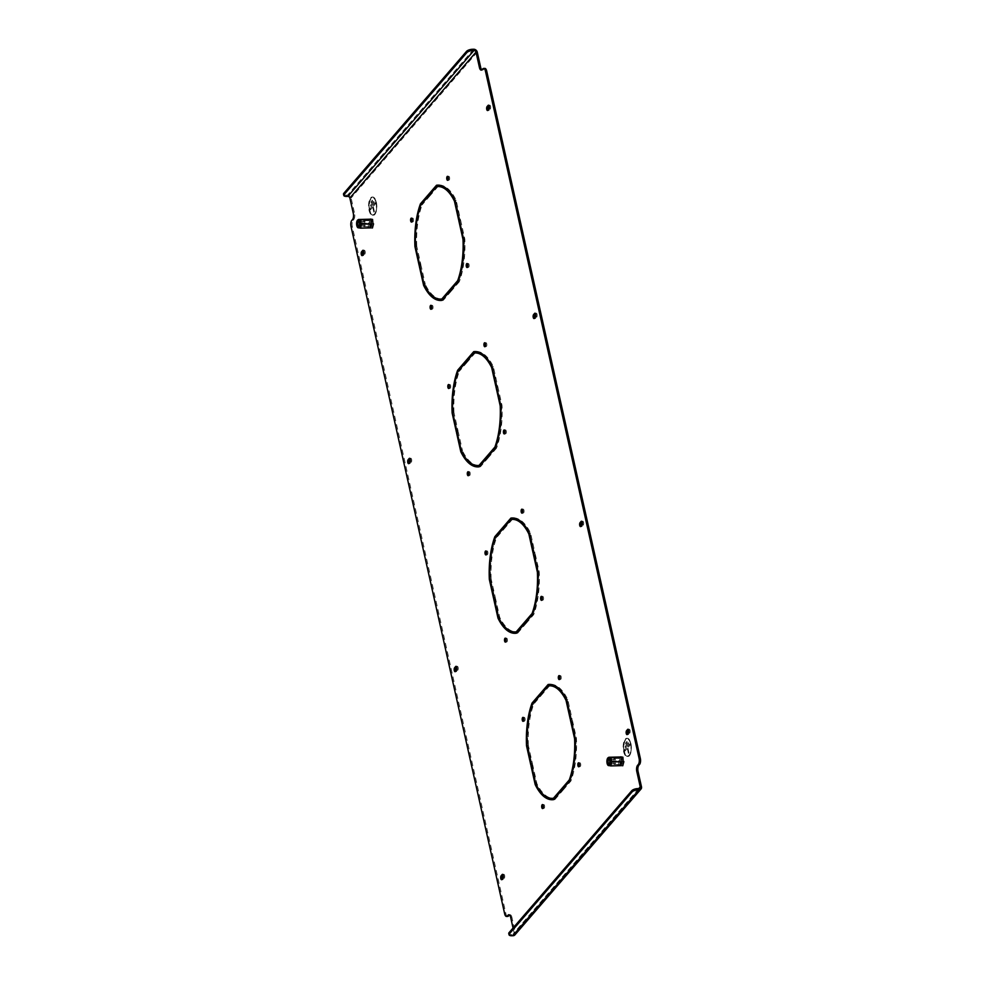 <?xml version="1.0" encoding="UTF-8"?>
<svg xmlns="http://www.w3.org/2000/svg" width="985" height="985" viewBox="0 0 985 985"><rect width="100%" height="100%" fill="white"/><g stroke="black" fill="none" stroke-linecap="round" stroke-linejoin="round"><path stroke-width="0.74" stroke-dasharray="4.92 3.69" d="M431.529 305.966A1.982 0.837 88.6 0 1 431.799 305.485A1.982 0.837 88.6 0 1 432.144 305.288A1.982 0.837 88.6 0 1 433.006 306.815A1.982 0.837 88.6 0 1 432.587 309.056A1.982 0.837 88.6 0 1 432.243 309.253A1.982 0.837 88.6 0 1 431.602 308.6M449.246 385.184A1.982 0.837 88.6 0 1 449.505 384.692A1.982 0.837 88.6 0 1 449.849 384.507A1.982 0.837 88.6 0 1 450.711 386.034A1.982 0.837 88.6 0 1 450.305 388.275A1.982 0.837 88.6 0 1 449.948 388.472A1.982 0.837 88.6 0 1 449.308 387.819M485.359 343.408A1.982 0.837 88.6 0 1 485.617 342.928A1.982 0.837 88.6 0 1 485.962 342.731A1.982 0.837 88.6 0 1 486.824 344.257A1.982 0.837 88.6 0 1 486.418 346.498A1.982 0.837 88.6 0 1 486.061 346.695A1.982 0.837 88.6 0 1 485.42 346.043M504.849 430.605A1.982 0.837 88.6 0 1 505.108 430.125A1.982 0.837 88.6 0 1 505.465 429.928A1.982 0.837 88.6 0 1 506.315 431.467A1.982 0.837 88.6 0 1 505.908 433.708A1.982 0.837 88.6 0 1 505.564 433.905A1.982 0.837 88.6 0 1 504.911 433.252M468.737 472.381A1.982 0.837 88.6 0 1 468.995 471.901A1.982 0.837 88.6 0 1 469.34 471.704A1.982 0.837 88.6 0 1 470.202 473.243A1.982 0.837 88.6 0 1 469.796 475.484A1.982 0.837 88.6 0 1 469.439 475.669A1.982 0.837 88.6 0 1 468.798 475.029M486.442 551.6A1.982 0.837 88.6 0 1 486.701 551.12A1.982 0.837 88.6 0 1 487.046 550.923A1.982 0.837 88.6 0 1 487.907 552.462A1.982 0.837 88.6 0 1 487.501 554.69A1.982 0.837 88.6 0 1 487.144 554.887A1.982 0.837 88.6 0 1 486.504 554.247M522.555 509.824A1.982 0.837 88.6 0 1 522.813 509.344A1.982 0.837 88.6 0 1 523.17 509.146A1.982 0.837 88.6 0 1 524.032 510.686A1.982 0.837 88.6 0 1 523.614 512.926A1.982 0.837 88.6 0 1 523.269 513.111A1.982 0.837 88.6 0 1 522.629 512.471M542.045 597.033A1.982 0.837 88.6 0 1 542.304 596.553A1.982 0.837 88.6 0 1 542.661 596.356A1.982 0.837 88.6 0 1 543.523 597.883A1.982 0.837 88.6 0 1 543.104 600.124A1.982 0.837 88.6 0 1 542.76 600.321A1.982 0.837 88.6 0 1 542.119 599.68M467.653 264.189A1.982 0.837 88.6 0 1 467.912 263.709A1.982 0.837 88.6 0 1 468.257 263.512A1.982 0.837 88.6 0 1 469.119 265.039A1.982 0.837 88.6 0 1 468.712 267.28A1.982 0.837 88.6 0 1 468.355 267.477A1.982 0.837 88.6 0 1 467.715 266.837M448.163 176.98A1.982 0.837 88.6 0 1 448.421 176.5A1.982 0.837 88.6 0 1 448.766 176.303A1.982 0.837 88.6 0 1 449.628 177.842A1.982 0.837 88.6 0 1 449.222 180.083A1.982 0.837 88.6 0 1 448.864 180.267A1.982 0.837 88.6 0 1 448.224 179.627M412.038 218.756A1.982 0.837 88.6 0 1 412.296 218.276A1.982 0.837 88.6 0 1 412.653 218.079A1.982 0.837 88.6 0 1 413.515 219.618A1.982 0.837 88.6 0 1 413.097 221.859A1.982 0.837 88.6 0 1 412.752 222.044A1.982 0.837 88.6 0 1 412.112 221.403M505.933 638.809A1.982 0.837 88.6 0 1 506.191 638.329A1.982 0.837 88.6 0 1 506.549 638.132A1.982 0.837 88.6 0 1 507.398 639.659A1.982 0.837 88.6 0 1 506.992 641.9A1.982 0.837 88.6 0 1 506.647 642.097A1.982 0.837 88.6 0 1 505.994 641.444M523.638 718.028A1.982 0.837 88.6 0 1 523.897 717.536A1.982 0.837 88.6 0 1 524.254 717.351A1.982 0.837 88.6 0 1 525.104 718.878A1.982 0.837 88.6 0 1 524.697 721.118A1.982 0.837 88.6 0 1 524.352 721.316A1.982 0.837 88.6 0 1 523.7 720.663M559.751 676.252A1.982 0.837 88.6 0 1 560.022 675.759A1.982 0.837 88.6 0 1 560.366 675.575A1.982 0.837 88.6 0 1 561.228 677.101A1.982 0.837 88.6 0 1 560.822 679.342A1.982 0.837 88.6 0 1 560.465 679.539A1.982 0.837 88.6 0 1 559.825 678.887M579.254 763.449A1.982 0.837 88.6 0 1 579.512 762.969A1.982 0.837 88.6 0 1 579.857 762.772A1.982 0.837 88.6 0 1 580.719 764.311A1.982 0.837 88.6 0 1 580.313 766.552A1.982 0.837 88.6 0 1 579.956 766.736A1.982 0.837 88.6 0 1 579.315 766.096M543.129 805.225A1.982 0.837 88.6 0 1 543.388 804.745A1.982 0.837 88.6 0 1 543.745 804.548A1.982 0.837 88.6 0 1 544.606 806.087A1.982 0.837 88.6 0 1 544.188 808.328A1.982 0.837 88.6 0 1 543.843 808.513A1.982 0.837 88.6 0 1 543.203 807.872M419.869 265.753L421.124 265.716L425.311 284.431L424.055 284.468M441.908 299.058A56.293 23.849 88.6 0 1 425.311 284.431M449.837 291.154L450.847 289.996L449.591 290.021M449.862 291.277L451.118 291.24L450.847 289.996M442.019 300.351L443.262 300.326L451.118 291.24M424.461 285.281L424.843 285.281A57.684 24.44 88.6 0 0 429.842 293.407M443.262 300.326A57.684 24.44 88.6 0 1 441.945 300.437A57.684 24.44 88.6 0 1 441.317 300.437M420.004 266.332L424.843 285.281M457.077 432.169L458.32 432.144L462.507 450.859L461.251 450.884M479.104 465.474A56.293 23.849 88.6 0 1 462.507 450.859M487.046 457.569L488.043 456.412L486.787 456.449M487.07 457.693L488.326 457.668L488.043 456.412M479.215 466.779L480.471 466.742L488.326 457.668M461.669 451.709L462.051 451.696A57.684 24.44 88.6 0 0 467.038 459.835M480.471 466.742A57.684 24.44 88.6 0 1 479.141 466.865A57.684 24.44 88.6 0 1 478.513 466.865M457.2 432.747L462.051 451.696M458.16 281.525L458.481 280.639M463.59 239.404L464.255 239.392A56.293 23.849 88.6 0 1 458.936 280.626M459.466 220.689L464.255 239.392M459.33 220.111L460.586 220.074L460.069 220.677M460.586 220.074L464.821 239.035A57.684 24.44 88.6 0 1 459.318 281.759L458.062 281.796M463.566 239.072L464.821 239.035M450.207 290.87L451.462 290.846L459.318 281.759M451.462 290.846L451.216 289.713M495.356 447.953L495.677 447.055M500.786 405.832L501.451 405.808A56.293 23.849 88.6 0 1 496.144 447.055M496.662 387.105L501.451 405.808M496.538 386.526L497.782 386.502L497.265 387.093M497.782 386.502L502.03 405.463A57.684 24.44 88.6 0 1 496.514 448.175L495.27 448.212M500.774 405.488L502.03 405.463M487.415 457.299L488.671 457.262L496.514 448.175M488.671 457.262L488.412 456.141M415.498 246.201L416.754 246.164L420.94 264.891L419.684 264.916M419.167 265.519L420.94 264.891M415.584 246.533L420.423 265.482M416.187 246.521A57.684 24.44 88.6 0 1 421.592 204.067M428.549 195.88L429.546 194.722L429.829 195.966L428.573 195.99M428.29 194.747L429.546 194.722M420.817 204.966L422.072 204.929L429.829 195.966M416.754 246.164A56.293 23.849 88.6 0 1 422.072 204.929M452.706 412.616L453.962 412.592L458.136 431.307L456.892 431.344M456.375 431.935L458.136 431.307M452.78 412.961L457.619 431.91M453.383 412.949A57.684 24.44 88.6 0 1 458.801 370.483M465.745 362.295L466.742 361.138L467.025 362.381L465.77 362.418M465.486 361.175L466.742 361.138M458.013 371.382L459.269 371.357L467.025 362.381M453.962 412.592A56.293 23.849 88.6 0 1 459.269 371.357M623.542 761.676L622.458 765.727L620.378 765.345L619.393 760.925L620.476 756.886L622.557 757.256L623.542 761.676L622.298 761.713L623.505 761.664L622.532 757.342L620.501 756.972L619.43 760.937L620.402 765.259L622.434 765.628L623.505 761.664M373.216 223.903L372.133 227.941L370.052 227.56L369.067 223.139L370.151 219.101L372.231 219.483L373.216 223.903L372.207 219.569L370.175 219.199L369.104 223.152L370.077 227.473L372.108 227.843L373.18 223.891L371.973 223.927L373.18 223.891M494.408 599.175L495.529 598.56L499.715 617.275A56.293 23.849 88.6 0 0 516.312 631.902M495.012 599.163L499.247 618.124A57.684 24.44 88.6 0 0 504.234 626.251M516.411 633.195L517.667 633.17A57.684 24.44 88.6 0 1 516.337 633.281A57.684 24.44 88.6 0 1 515.709 633.281M517.667 633.17L525.522 624.084L525.239 622.84L524.242 623.997M524.611 623.714L525.867 623.69L525.608 622.557M525.867 623.69L533.722 614.603A57.684 24.44 88.6 0 0 539.226 571.879L534.99 552.917L534.473 553.521L538.647 572.236A56.293 23.849 88.6 0 1 533.341 613.47L532.565 614.369M531.604 765.591L532.725 764.976L536.911 783.703A56.293 23.849 88.6 0 0 553.508 798.318M532.208 765.579L536.443 784.54A57.684 24.44 88.6 0 0 541.442 792.679M553.619 799.623L554.863 799.586A57.684 24.44 88.6 0 1 553.545 799.709A57.684 24.44 88.6 0 1 552.917 799.709M554.863 799.586L562.718 790.499L562.435 789.256L561.438 790.413M561.807 790.142L563.063 790.105L562.817 788.985M563.063 790.105L570.918 781.019A57.684 24.44 88.6 0 0 576.422 738.294L572.187 719.346L571.669 719.937L575.856 738.651A56.293 23.849 88.6 0 1 570.537 779.886L569.761 780.785M628.59 729.774L628.873 729.429A2.081 0.874 88.6 0 1 629.243 729.232A2.081 0.874 88.6 0 1 630.141 730.833A2.081 0.874 88.6 0 1 629.711 733.172L628.676 734.379A2.081 0.874 88.6 0 1 628.307 734.576A2.081 0.874 88.6 0 1 627.716 734.071M410.142 458.813L410.437 458.481A2.081 0.874 88.6 0 1 410.794 458.271A2.081 0.874 88.6 0 1 411.693 459.872A2.081 0.874 88.6 0 1 411.262 462.224L410.24 463.418A2.081 0.874 88.6 0 1 409.871 463.615A2.081 0.874 88.6 0 1 409.267 463.11M363.637 250.781L363.933 250.449A2.081 0.874 88.6 0 1 364.302 250.252A2.081 0.874 88.6 0 1 365.201 251.852A2.081 0.874 88.6 0 1 364.77 254.192L363.736 255.386A2.081 0.874 88.6 0 1 363.366 255.595A2.081 0.874 88.6 0 1 362.775 255.09M456.646 666.833L456.929 666.5A2.081 0.874 88.6 0 1 457.299 666.303A2.081 0.874 88.6 0 1 458.197 667.904A2.081 0.874 88.6 0 1 457.766 670.243L456.732 671.438A2.081 0.874 88.6 0 1 456.363 671.647A2.081 0.874 88.6 0 1 455.772 671.142M535.581 313.71L535.877 313.378A2.081 0.874 88.6 0 1 536.246 313.181A2.081 0.874 88.6 0 1 537.145 314.781A2.081 0.874 88.6 0 1 536.714 317.121L535.68 318.315A2.081 0.874 88.6 0 1 535.311 318.524A2.081 0.874 88.6 0 1 534.72 318.02M489.089 105.691L489.373 105.358A2.081 0.874 88.6 0 1 489.742 105.149A2.081 0.874 88.6 0 1 490.641 106.749A2.081 0.874 88.6 0 1 490.21 109.101L489.176 110.295A2.081 0.874 88.6 0 1 488.819 110.492A2.081 0.874 88.6 0 1 488.215 109.988M582.086 521.742L582.381 521.41A2.081 0.874 88.6 0 1 582.738 521.2A2.081 0.874 88.6 0 1 583.637 522.813A2.081 0.874 88.6 0 1 583.218 525.153L582.184 526.347A2.081 0.874 88.6 0 1 581.815 526.556A2.081 0.874 88.6 0 1 581.212 526.039M503.138 874.865L503.433 874.532A2.081 0.874 88.6 0 1 503.803 874.323A2.081 0.874 88.6 0 1 504.702 875.936A2.081 0.874 88.6 0 1 504.271 878.275L503.237 879.47A2.081 0.874 88.6 0 1 502.867 879.679A2.081 0.874 88.6 0 1 502.264 879.162M507.755 916.419A4.617 1.958 88.6 0 1 505.921 913.797L352.285 226.476A4.617 1.958 88.6 0 1 353.073 220.332L351.83 220.357M352.519 219.556L353.763 219.532L353.073 220.332M353.763 219.532A4.617 1.958 -91.4 0 0 354.563 213.376L353.307 213.413M346.572 196.421L346.289 195.178L347.545 195.141A3.226 2.647 -139.2 0 1 351.116 197.985L354.563 213.376M481.899 69.873A4.617 1.958 -91.4 0 0 482.527 70.107A4.617 1.958 -91.4 0 0 483.352 69.652L482.096 69.676M482.785 68.888L484.041 68.852L483.352 69.652M484.041 68.852A4.617 1.958 88.6 0 1 484.854 68.396M510.661 917.367L511.917 917.343L515.352 932.733A3.226 2.647 -139.2 0 1 514.872 934.925M511.917 917.343A4.617 1.958 -91.4 0 0 510.082 914.72A4.617 1.958 -91.4 0 0 509.454 914.979M527.098 745.46L528.354 745.436L532.54 764.151L532.023 764.742L527.788 745.793A57.684 24.44 88.6 0 1 533.193 703.327M528.354 745.436A56.293 23.849 88.6 0 1 533.673 704.201L541.418 695.225L541.147 693.982L540.137 695.139M541.516 693.699L541.762 694.831L549.519 685.868A56.293 23.849 88.6 0 1 550.701 685.769M561.512 691.445A56.293 23.849 88.6 0 1 567.298 700.384L571.485 719.112L572.002 718.508L567.766 699.547A57.684 24.44 88.6 0 0 550.664 684.378A57.684 24.44 88.6 0 0 550.036 684.415M504.32 527.283L504.566 528.403L512.323 519.44A56.293 23.849 88.6 0 1 513.505 519.341M524.315 525.017A56.293 23.849 88.6 0 1 530.102 533.968L534.289 552.683L534.806 552.092L530.558 533.131A57.684 24.44 88.6 0 0 513.468 517.962A57.684 24.44 88.6 0 0 512.84 517.999M467.112 360.855L467.37 361.988L475.115 353.024A56.293 23.849 88.6 0 1 476.309 352.925M487.119 358.602A56.293 23.849 88.6 0 1 492.894 367.54L497.08 386.268L497.597 385.664L493.362 366.703A57.684 24.44 88.6 0 0 476.272 351.534A57.684 24.44 88.6 0 0 475.644 351.571M429.916 194.439L430.174 195.572L437.919 186.596A56.293 23.849 88.6 0 1 439.101 186.497M449.923 192.174A56.293 23.849 88.6 0 1 455.698 201.125L459.884 219.84L460.401 219.249L456.166 200.287A57.684 24.44 88.6 0 0 439.064 185.118A57.684 24.44 88.6 0 0 438.448 185.155M489.902 579.045L491.158 579.008L495.344 597.723L494.827 598.326L490.579 579.365A57.684 24.44 88.6 0 1 495.997 536.911M491.158 579.008A56.293 23.849 88.6 0 1 496.477 537.773L504.221 528.81L503.938 527.554L502.941 528.723M620.735 765.665L619.122 765.382L618.137 760.962L619.196 757.009M370.409 227.892L368.796 227.597L367.811 223.176L368.87 219.236M513.05 928.042L514.108 932.77A1.847 1.514 -139.2 0 1 512.803 934.47L511.547 934.506A4.617 1.761 -12.6 0 1 508.765 933.521M436.663 186.633L437.919 186.596M428.918 195.596L430.174 195.572M454.91 200.312L456.166 200.287M459.145 219.273L460.401 219.249M458.628 219.877L459.884 219.84M473.871 353.049L475.115 353.024M466.114 362.024L467.37 361.988M492.106 366.74L493.362 366.703M496.341 385.701L497.597 385.664M495.824 386.292L497.08 386.268M346.289 195.178A4.617 1.761 -12.6 0 1 343.506 194.193M532.417 704.226L533.673 704.201M540.174 695.262L541.418 695.225M539.891 694.006L541.147 693.982M527.172 745.805L527.788 745.793M530.767 764.779L532.023 764.742M531.284 764.175L532.54 764.151M569.662 781.056L570.918 781.019M575.166 738.331L576.422 738.294M570.931 719.37L572.187 719.346M575.191 738.676L575.856 738.651M531.469 765.013L532.725 764.976M561.462 790.536L562.718 790.499M561.191 789.293L562.435 789.256M535.655 783.728L536.911 783.703M548.263 685.892L549.519 685.868M570.229 719.136L571.485 719.112M570.746 718.545L572.002 718.508M566.51 699.584L567.766 699.547M540.519 694.856L541.762 694.831M529.487 533.981L530.102 533.968M511.067 519.477L512.323 519.44M533.033 552.72L534.289 552.683M533.55 552.117L534.806 552.092M529.314 533.156L530.558 533.131M503.31 528.44L504.566 528.403M495.221 537.81L496.477 537.773M502.966 528.834L504.221 528.81M502.695 527.591L503.938 527.554M493.571 598.363L494.827 598.326M494.088 597.76L495.344 597.723M532.466 614.628L533.722 614.603M537.97 571.916L539.226 571.879M533.735 552.954L534.99 552.917M533.858 553.533L534.473 553.521M537.982 572.248L538.647 572.236M494.273 598.597L495.529 598.56M524.266 624.121L525.522 624.084M523.983 622.865L525.239 622.84M498.459 617.312L499.715 617.275M370.877 227.978L372.133 227.941M370.976 219.507L372.231 219.483M368.895 219.138L370.151 219.101M367.811 223.176L369.067 223.139M368.796 227.597L370.052 227.56M621.203 765.751L622.458 765.727M621.301 757.293L622.557 757.256M619.233 756.911L620.476 756.886M618.137 760.962L619.393 760.925M619.122 765.382L620.378 765.345M630.56 743.823A8.496 3.595 88.6 0 1 627.605 755.987A8.496 3.595 88.6 0 1 624.219 751.161A8.496 3.595 88.6 0 1 627.186 739.009A8.496 3.595 88.6 0 1 630.56 743.823M630.646 743.823A8.496 3.595 88.6 0 1 627.691 755.987A8.496 3.595 88.6 0 1 624.305 751.161A8.496 3.595 88.6 0 1 627.26 739.009A8.496 3.595 88.6 0 1 630.646 743.823M624.133 751.358A8.951 3.792 88.6 0 1 627.248 738.541A8.951 3.792 88.6 0 1 630.819 743.626A8.951 3.792 88.6 0 1 627.704 756.443A8.951 3.792 88.6 0 1 624.133 751.358M624.047 751.358A8.951 3.792 88.6 0 1 627.174 738.541A8.951 3.792 88.6 0 1 630.732 743.626A8.951 3.792 88.6 0 1 627.617 756.443A8.951 3.792 88.6 0 1 624.047 751.358M630.917 743.503A9.234 3.915 88.6 0 1 627.704 756.714A9.234 3.915 88.6 0 1 624.034 751.481A9.234 3.915 88.6 0 1 627.248 738.27A9.234 3.915 88.6 0 1 630.917 743.503M630.511 743.515A9.234 3.915 88.6 0 1 627.285 756.726A9.234 3.915 88.6 0 1 623.616 751.493A9.234 3.915 88.6 0 1 626.829 738.282A9.234 3.915 88.6 0 1 630.511 743.515M628.886 752.786L628.393 753.353L627.285 748.354L624.933 751.062L624.675 749.905L629.846 743.921L630.104 745.091L627.765 747.8L628.479 753.353L627.371 748.354L625.019 751.062L624.761 749.905L629.932 743.921L630.191 745.091L627.851 747.8L628.959 752.786M625.832 744.18L625.561 743.01L626.879 741.496L627.137 742.665L625.832 744.18L625.647 743.01L626.965 741.496L627.223 742.653L625.906 744.18M625.389 747.627L625.118 746.458L628.356 742.715L628.627 743.872L625.389 747.627L625.204 746.458L628.442 742.702L628.701 743.872L625.463 747.615M375.987 202.578A8.496 3.595 88.6 0 1 373.032 214.742A8.496 3.595 88.6 0 1 369.646 209.916A8.496 3.595 88.6 0 1 372.613 197.763A8.496 3.595 88.6 0 1 375.987 202.578M376.073 202.578A8.496 3.595 88.6 0 1 373.118 214.73A8.496 3.595 88.6 0 1 369.732 209.916A8.496 3.595 88.6 0 1 372.699 197.763A8.496 3.595 88.6 0 1 376.073 202.578M369.56 210.113A8.951 3.792 88.6 0 1 372.687 197.296A8.951 3.792 88.6 0 1 376.245 202.381A8.951 3.792 88.6 0 1 373.13 215.198A8.951 3.792 88.6 0 1 369.56 210.113M369.473 210.113A8.951 3.792 88.6 0 1 372.601 197.296A8.951 3.792 88.6 0 1 376.159 202.381A8.951 3.792 88.6 0 1 373.044 215.198A8.951 3.792 88.6 0 1 369.473 210.113M376.356 202.257A9.234 3.915 88.6 0 1 373.13 215.469A9.234 3.915 88.6 0 1 369.461 210.236A9.234 3.915 88.6 0 1 372.675 197.025A9.234 3.915 88.6 0 1 376.356 202.257M375.938 202.27A9.234 3.915 88.6 0 1 372.712 215.481A9.234 3.915 88.6 0 1 369.043 210.248A9.234 3.915 88.6 0 1 372.256 197.025A9.234 3.915 88.6 0 1 375.938 202.27M374.312 211.541L373.832 212.107L372.712 207.109L370.372 209.817L370.101 208.66L375.273 202.676L375.531 203.846L373.192 206.554L374.386 211.541L373.906 212.095L372.798 207.109L370.446 209.817L370.188 208.648L375.359 202.676L375.617 203.833L373.278 206.554L374.386 211.541M371.259 202.922L371 201.765L372.305 200.25L372.564 201.408L371.259 202.922L371.074 201.765L372.392 200.25L372.65 201.408L371.333 202.922M370.816 206.37L370.545 205.212L373.795 201.457L374.054 202.627L370.816 206.37L370.631 205.212L373.869 201.457L374.14 202.627L370.889 206.37M359.057 226.033A2.302 0.973 -91.4 0 0 359.217 225.861A2.302 0.973 -91.4 0 0 359.685 224.014A2.302 0.973 -91.4 0 0 359.119 221.785A2.302 0.973 -91.4 0 0 358.946 221.613M364.721 223.878A2.302 0.973 -91.4 0 0 363.687 221.403A2.302 0.973 -91.4 0 0 362.948 222.278A2.302 0.973 -91.4 0 0 362.763 223.533A2.302 0.973 -91.4 0 0 363.022 225.171A2.302 0.973 -91.4 0 0 363.797 226.008A2.302 0.973 -91.4 0 0 364.721 223.878M370.372 223.275A3.004 1.268 88.6 0 1 371.567 220.517A3.004 1.268 88.6 0 1 372.921 223.743A3.004 1.268 88.6 0 1 371.714 226.513A3.004 1.268 88.6 0 1 370.372 223.275M362.849 223.472A3.004 1.268 88.6 0 1 363.083 221.834A3.004 1.268 88.6 0 1 364.044 220.702A3.004 1.268 88.6 0 1 365.398 223.927A3.004 1.268 88.6 0 1 364.191 226.698A3.004 1.268 88.6 0 1 363.182 225.602A3.004 1.268 88.6 0 1 362.849 223.472M358.244 227.917L357.493 223.447L369.104 223.152M372.712 228.311L373.906 223.915L372.835 219.113L370.569 218.707L369.387 223.102L370.458 227.904L372.712 228.311L373.906 223.915M373.401 223.927L372.835 219.113M372.33 219.126L370.569 218.707M370.065 218.719L369.387 223.102M368.882 223.115L370.458 227.904M369.954 227.917L372.219 228.323M357.493 223.447L358.565 219.483M369.375 219.224L370.175 219.199M358.454 227.769L370.077 227.473M370.902 227.88L372.108 227.843M371 219.593L372.207 219.569M609.383 763.806A2.302 0.973 -91.4 0 0 609.543 763.634A2.302 0.973 -91.4 0 0 610.01 761.787A2.302 0.973 -91.4 0 0 609.444 759.558A2.302 0.973 -91.4 0 0 609.272 759.398M615.046 761.664A2.302 0.973 -91.4 0 0 614.012 759.176A2.302 0.973 -91.4 0 0 613.273 760.063A2.302 0.973 -91.4 0 0 613.089 761.307A2.302 0.973 -91.4 0 0 613.347 762.956A2.302 0.973 -91.4 0 0 614.135 763.794A2.302 0.973 -91.4 0 0 615.046 761.664M620.698 761.06A3.004 1.268 88.6 0 1 621.892 758.29A3.004 1.268 88.6 0 1 623.246 761.516A3.004 1.268 88.6 0 1 622.04 764.286A3.004 1.268 88.6 0 1 620.698 761.06M613.175 761.245A3.004 1.268 88.6 0 1 613.409 759.62A3.004 1.268 88.6 0 1 614.369 758.475A3.004 1.268 88.6 0 1 615.723 761.7A3.004 1.268 88.6 0 1 614.529 764.471A3.004 1.268 88.6 0 1 613.507 763.387A3.004 1.268 88.6 0 1 613.175 761.245M608.582 765.69L607.819 761.22L619.43 760.937M623.049 766.096L624.231 761.7L623.16 756.899L620.895 756.48L619.713 760.876L620.784 765.69L623.049 766.096L624.231 761.7M623.727 761.713L623.16 756.899M622.655 756.911L620.895 756.48M620.39 756.492L619.713 760.876M619.208 760.888L620.784 765.69M620.279 765.702L622.545 766.108M607.819 761.22L608.89 757.268M619.7 756.997L620.501 756.972M608.779 765.542L620.402 765.259M621.227 765.653L622.434 765.628M621.326 757.379L622.532 757.342M477.257 52.094L351.116 197.985M641.494 786.843L515.352 932.733M638.76 788.579L514.108 932.77M511.831 935.75L511.547 934.506M638.933 788.579L512.803 934.47M351.029 226.513L352.285 226.476M505.921 913.797L504.665 913.834M473.674 49.25L347.545 195.141M503.015 878.3L504.271 878.275M501.981 879.507L503.237 879.47M580.928 526.384L582.184 526.347M581.963 525.177L583.218 525.153M487.932 110.32L489.176 110.295M488.954 109.126L490.21 109.101M534.424 318.352L535.68 318.315M535.458 317.158L536.714 317.121M456.511 670.28L457.766 670.243M455.476 671.475L456.732 671.438M363.514 254.228L364.77 254.192M362.48 255.423L363.736 255.386M410.019 462.248L411.262 462.224M408.984 463.442L410.24 463.418M627.42 734.404L628.676 734.379M628.455 733.209L629.711 733.172M430.987 309.29L432.243 309.253M448.692 388.496L449.948 388.472M484.817 346.72L486.061 346.695M504.308 433.929L505.564 433.905M468.183 475.706L469.439 475.669M485.9 554.924L487.144 554.887M522.013 513.148L523.269 513.111M541.504 600.357L542.76 600.321M467.112 267.514L468.355 267.477M447.609 180.304L448.864 180.267M411.496 222.081L412.752 222.044M505.391 642.121L506.647 642.097M523.097 721.34L524.352 721.316M559.209 679.564L560.465 679.539M578.7 766.773L579.956 766.736M542.587 808.55L543.843 808.513M440.689 300.474L441.945 300.437M477.885 466.89L479.141 466.865M437.82 185.143L439.064 185.118M475.016 351.571L476.272 351.534M513.825 934.014L639.967 788.123M502.547 874.36L503.803 874.323M501.611 879.703L502.867 879.679M580.559 526.581L581.815 526.556M581.495 521.237L582.738 521.2M487.563 110.529L488.819 110.492M488.486 105.186L489.742 105.149M534.055 318.549L535.311 318.524M534.99 313.205L536.246 313.181M456.043 666.328L457.299 666.303M455.119 671.684L456.363 671.647M363.046 250.276L364.302 250.252M362.111 255.62L363.366 255.595M409.538 458.308L410.794 458.271M408.615 463.652L409.871 463.615M627.063 734.613L628.307 734.576M627.987 729.257L629.243 729.232M552.289 799.734L553.545 799.709M549.408 684.415L550.664 684.378M542.489 804.585L543.745 804.548M578.601 762.809L579.857 762.772M559.111 675.599L560.366 675.575M522.998 717.375L524.254 717.351M512.212 517.987L513.468 517.962M515.093 633.318L516.337 633.281M505.293 638.157L506.549 638.132M411.398 218.116L412.653 218.079M447.51 176.34L448.766 176.303M467.013 263.537L468.257 263.512M541.405 596.381L542.661 596.356M521.915 509.183L523.17 509.146M485.802 550.96L487.046 550.923M468.084 471.741L469.34 471.704M504.209 429.965L505.465 429.928M484.719 342.755L485.962 342.731M448.594 384.532L449.849 384.507M430.888 305.313L432.144 305.288M510.082 914.72L508.826 914.745M482.527 70.107L481.283 70.132M363.687 221.403L358.651 221.526M364.044 220.702L371.567 220.517M364.191 226.698L371.714 226.513M363.797 226.008L358.774 226.144M614.012 759.176L608.976 759.3M614.369 758.475L621.892 758.29M614.529 764.471L622.04 764.286M614.135 763.794L609.099 763.917"/><path stroke-width="1.48" d="M431.602 308.6A1.982 0.837 88.6 0 1 431.529 305.966M431.344 309.093A1.982 0.837 88.6 0 1 430.987 309.29A1.982 0.837 88.6 0 1 430.125 307.751A1.982 0.837 88.6 0 1 430.543 305.51A1.982 0.837 88.6 0 1 430.888 305.313A1.982 0.837 88.6 0 1 431.75 306.852A1.982 0.837 88.6 0 1 431.344 309.093M449.308 387.819A1.982 0.837 88.6 0 1 449.246 385.184M449.049 388.312A1.982 0.837 88.6 0 1 448.692 388.496A1.982 0.837 88.6 0 1 447.843 386.97A1.982 0.837 88.6 0 1 448.249 384.729A1.982 0.837 88.6 0 1 448.594 384.532A1.982 0.837 88.6 0 1 449.456 386.071A1.982 0.837 88.6 0 1 449.049 388.312M485.42 346.043A1.982 0.837 88.6 0 1 485.359 343.408M485.162 346.535A1.982 0.837 88.6 0 1 484.817 346.72A1.982 0.837 88.6 0 1 483.955 345.193A1.982 0.837 88.6 0 1 484.361 342.952A1.982 0.837 88.6 0 1 484.719 342.755A1.982 0.837 88.6 0 1 485.568 344.294A1.982 0.837 88.6 0 1 485.162 346.535M504.911 433.252A1.982 0.837 88.6 0 1 504.849 430.605M504.652 433.732A1.982 0.837 88.6 0 1 504.308 433.929A1.982 0.837 88.6 0 1 503.446 432.403A1.982 0.837 88.6 0 1 503.852 430.162A1.982 0.837 88.6 0 1 504.209 429.965A1.982 0.837 88.6 0 1 505.071 431.492A1.982 0.837 88.6 0 1 504.652 433.732M468.798 475.029A1.982 0.837 88.6 0 1 468.737 472.381M468.54 475.509A1.982 0.837 88.6 0 1 468.183 475.706A1.982 0.837 88.6 0 1 467.333 474.167A1.982 0.837 88.6 0 1 467.74 471.938A1.982 0.837 88.6 0 1 468.084 471.741A1.982 0.837 88.6 0 1 468.946 473.268A1.982 0.837 88.6 0 1 468.54 475.509M486.504 554.247A1.982 0.837 88.6 0 1 486.442 551.6M486.245 554.727A1.982 0.837 88.6 0 1 485.9 554.924A1.982 0.837 88.6 0 1 485.039 553.385A1.982 0.837 88.6 0 1 485.445 551.144A1.982 0.837 88.6 0 1 485.802 550.96A1.982 0.837 88.6 0 1 486.652 552.486A1.982 0.837 88.6 0 1 486.245 554.727M522.629 512.471A1.982 0.837 88.6 0 1 522.555 509.824M522.358 512.951A1.982 0.837 88.6 0 1 522.013 513.148A1.982 0.837 88.6 0 1 521.151 511.609A1.982 0.837 88.6 0 1 521.558 509.38A1.982 0.837 88.6 0 1 521.915 509.183A1.982 0.837 88.6 0 1 522.776 510.71A1.982 0.837 88.6 0 1 522.358 512.951M542.119 599.68A1.982 0.837 88.6 0 1 542.045 597.033M541.861 600.16A1.982 0.837 88.6 0 1 541.504 600.357A1.982 0.837 88.6 0 1 540.642 598.818A1.982 0.837 88.6 0 1 541.06 596.578A1.982 0.837 88.6 0 1 541.405 596.381A1.982 0.837 88.6 0 1 542.267 597.92A1.982 0.837 88.6 0 1 541.861 600.16M467.715 266.837A1.982 0.837 88.6 0 1 467.653 264.189M467.456 267.317A1.982 0.837 88.6 0 1 467.112 267.514A1.982 0.837 88.6 0 1 466.25 265.975A1.982 0.837 88.6 0 1 466.656 263.734A1.982 0.837 88.6 0 1 467.013 263.537A1.982 0.837 88.6 0 1 467.863 265.076A1.982 0.837 88.6 0 1 467.456 267.317M448.224 179.627A1.982 0.837 88.6 0 1 448.163 176.98M447.966 180.107A1.982 0.837 88.6 0 1 447.609 180.304A1.982 0.837 88.6 0 1 446.759 178.765A1.982 0.837 88.6 0 1 447.165 176.537A1.982 0.837 88.6 0 1 447.51 176.34A1.982 0.837 88.6 0 1 448.372 177.866A1.982 0.837 88.6 0 1 447.966 180.107M412.112 221.403A1.982 0.837 88.6 0 1 412.038 218.756M411.841 221.884A1.982 0.837 88.6 0 1 411.496 222.081A1.982 0.837 88.6 0 1 410.634 220.541A1.982 0.837 88.6 0 1 411.053 218.301A1.982 0.837 88.6 0 1 411.398 218.116A1.982 0.837 88.6 0 1 412.259 219.643A1.982 0.837 88.6 0 1 411.841 221.884M505.994 641.444A1.982 0.837 88.6 0 1 505.933 638.809M505.736 641.937A1.982 0.837 88.6 0 1 505.391 642.121A1.982 0.837 88.6 0 1 504.529 640.595A1.982 0.837 88.6 0 1 504.936 638.354A1.982 0.837 88.6 0 1 505.293 638.157A1.982 0.837 88.6 0 1 506.155 639.696A1.982 0.837 88.6 0 1 505.736 641.937M523.7 720.663A1.982 0.837 88.6 0 1 523.638 718.028M523.441 721.143A1.982 0.837 88.6 0 1 523.097 721.34A1.982 0.837 88.6 0 1 522.235 719.813A1.982 0.837 88.6 0 1 522.641 717.572A1.982 0.837 88.6 0 1 522.998 717.375A1.982 0.837 88.6 0 1 523.86 718.915A1.982 0.837 88.6 0 1 523.441 721.143M559.825 678.887A1.982 0.837 88.6 0 1 559.751 676.252M559.566 679.379A1.982 0.837 88.6 0 1 559.209 679.564A1.982 0.837 88.6 0 1 558.347 678.037A1.982 0.837 88.6 0 1 558.766 675.796A1.982 0.837 88.6 0 1 559.111 675.599A1.982 0.837 88.6 0 1 559.972 677.138A1.982 0.837 88.6 0 1 559.566 679.379M579.315 766.096A1.982 0.837 88.6 0 1 579.254 763.449M579.057 766.576A1.982 0.837 88.6 0 1 578.7 766.773A1.982 0.837 88.6 0 1 577.85 765.234A1.982 0.837 88.6 0 1 578.257 763.006A1.982 0.837 88.6 0 1 578.601 762.809A1.982 0.837 88.6 0 1 579.463 764.335A1.982 0.837 88.6 0 1 579.057 766.576M543.203 807.872A1.982 0.837 88.6 0 1 543.129 805.225M542.944 808.353A1.982 0.837 88.6 0 1 542.587 808.55A1.982 0.837 88.6 0 1 541.725 807.011A1.982 0.837 88.6 0 1 542.144 804.77A1.982 0.837 88.6 0 1 542.489 804.585A1.982 0.837 88.6 0 1 543.351 806.112A1.982 0.837 88.6 0 1 542.944 808.353M440.652 299.095A56.293 23.849 88.6 0 0 441.834 298.997L449.591 290.021L449.862 291.277L442.019 300.351A57.684 24.44 88.6 0 1 440.689 300.474A57.684 24.44 88.6 0 1 423.599 285.305L419.351 266.344L419.869 265.753L424.055 284.468A56.293 23.849 88.6 0 0 440.652 299.095L441.908 299.058A56.293 23.849 88.6 0 0 443.09 298.96L449.837 291.154M441.834 298.997L443.09 298.96M423.599 285.305L424.461 285.281M441.317 300.437A57.684 24.44 88.6 0 1 429.842 293.407M419.351 266.344L420.004 266.332M477.848 465.511A56.293 23.849 88.6 0 0 479.03 465.412L486.787 456.449L487.07 457.693L479.215 466.779A57.684 24.44 88.6 0 1 477.885 466.89A57.684 24.44 88.6 0 1 460.795 451.733L456.56 432.772L457.077 432.169L461.251 450.884A56.293 23.849 88.6 0 0 477.848 465.511L479.104 465.474A56.293 23.849 88.6 0 0 480.286 465.376L487.046 457.569M479.03 465.412L480.286 465.376M460.795 451.733L461.669 451.709M478.513 466.865A57.684 24.44 88.6 0 1 467.038 459.835M456.56 432.772L457.2 432.747M449.936 289.627L457.68 280.663A56.293 23.849 88.6 0 0 462.999 239.429L458.813 220.702L459.33 220.111L463.566 239.072A57.684 24.44 88.6 0 1 458.062 281.796L450.207 290.87L449.936 289.627L451.192 289.59L458.16 281.525M457.68 280.663L458.481 280.639M458.813 220.702L459.466 220.689M487.132 456.043L494.889 447.079A56.293 23.849 88.6 0 0 500.195 405.845L496.021 387.13L496.538 386.526L500.774 405.488A57.684 24.44 88.6 0 1 495.27 448.212L487.415 457.299L487.132 456.043L488.388 456.018L495.356 447.953M494.889 447.079L495.677 447.055M496.021 387.13L496.662 387.105M414.931 246.558A57.684 24.44 88.6 0 1 420.435 203.833L428.29 194.747L428.573 195.99L420.817 204.966A56.293 23.849 88.6 0 0 415.498 246.201L419.684 264.916L419.167 265.519L414.931 246.558L415.584 246.533M420.435 203.833L421.691 203.797L428.549 195.88M452.127 412.974A57.684 24.44 88.6 0 1 457.643 370.249L465.486 361.175L465.77 362.418L458.013 371.382A56.293 23.849 88.6 0 0 452.706 412.616L456.892 431.344L456.375 431.935L452.127 412.974L452.78 412.961M457.643 370.249L458.887 370.225L465.745 362.295M515.709 633.281A57.684 24.44 88.6 0 1 504.234 626.251M516.238 631.828L523.983 622.865L524.266 624.121L516.411 633.195A57.684 24.44 88.6 0 1 515.093 633.318A57.684 24.44 88.6 0 1 497.991 618.149L493.756 599.188L494.273 598.597L498.459 617.312A56.293 23.849 88.6 0 0 515.057 631.927A56.293 23.849 88.6 0 0 516.238 631.828L517.494 631.804L524.242 623.997M517.494 631.804A56.293 23.849 88.6 0 1 516.312 631.902L515.057 631.927M525.608 622.557L532.565 614.369M552.917 799.709A57.684 24.44 88.6 0 1 541.442 792.679M553.435 798.256L561.191 789.293L561.462 790.536L553.619 799.623A57.684 24.44 88.6 0 1 552.289 799.734A57.684 24.44 88.6 0 1 535.187 784.577L530.952 765.616L531.469 765.013L535.655 783.728A56.293 23.849 88.6 0 0 552.253 798.355A56.293 23.849 88.6 0 0 553.435 798.256L554.69 798.219L561.438 790.413M554.69 798.219A56.293 23.849 88.6 0 1 553.508 798.318L552.253 798.355M562.817 788.985L569.761 780.785M627.716 734.071A2.081 0.874 88.6 0 1 627.839 730.624L628.59 729.774M409.267 463.11A2.081 0.874 88.6 0 1 409.403 459.675L410.142 458.813M362.775 255.09A2.081 0.874 88.6 0 1 362.899 251.643L363.637 250.781M455.772 671.142A2.081 0.874 88.6 0 1 455.895 667.695L456.646 666.833M534.72 318.02A2.081 0.874 88.6 0 1 534.843 314.572L535.581 313.71M488.215 109.988A2.081 0.874 88.6 0 1 488.338 106.552L489.089 105.691M581.212 526.039A2.081 0.874 88.6 0 1 581.347 522.604L582.086 521.742M502.264 879.162A2.081 0.874 88.6 0 1 502.399 875.727L503.138 874.865M483.598 68.433L484.854 68.396A4.617 1.958 88.6 0 1 486.688 71.019L485.433 71.055A4.617 1.958 -91.4 0 0 483.598 68.433A4.617 1.958 -91.4 0 0 482.785 68.888L482.096 69.676A4.617 1.958 88.6 0 1 481.283 70.132A4.617 1.958 88.6 0 1 479.436 67.509L480.692 67.485L477.257 52.094A3.226 2.647 40.8 0 0 473.674 49.25L472.418 49.287L472.702 50.53A4.617 1.761 167.4 0 0 466.804 52.624L466.521 51.38A4.617 1.761 -12.6 0 1 472.418 49.287M480.692 67.485A4.617 1.958 -91.4 0 0 481.899 69.873M486.688 71.019L640.324 758.339A4.617 1.958 88.6 0 1 639.536 764.495L638.28 764.532A4.617 1.958 -91.4 0 0 639.068 758.376L640.324 758.339M637.689 788.603L637.96 789.859A4.617 1.761 167.4 0 0 632.062 791.952L631.779 790.709A4.617 1.761 -12.6 0 1 637.689 788.603L638.933 788.579A1.847 1.514 40.8 0 0 640.238 786.867L636.79 771.477A4.617 1.958 88.6 0 1 637.591 765.32L639.536 764.495M638.846 765.296A4.617 1.958 -91.4 0 0 638.046 771.452L636.79 771.477M637.96 789.859L639.216 789.822A3.226 2.647 40.8 0 0 641.494 786.843L638.046 771.452M509.454 914.979A4.617 1.958 -91.4 0 0 509.257 915.176L508.014 915.2A4.617 1.958 88.6 0 1 508.826 914.745A4.617 1.958 88.6 0 1 510.661 917.367L513.05 928.042M343.79 195.436L343.506 194.193A4.617 1.761 -12.6 0 1 343.839 193.282L344.11 194.537A4.617 1.761 167.4 0 0 343.79 195.436A4.617 1.761 167.4 0 0 346.572 196.421L347.828 196.397A1.847 1.514 -139.2 0 1 349.872 198.01L353.307 213.413A4.617 1.958 88.6 0 1 352.519 219.556L351.83 220.357A4.617 1.958 -91.4 0 0 351.029 226.513L504.665 913.834A4.617 1.958 -91.4 0 0 506.499 916.456A4.617 1.958 -91.4 0 0 507.324 916.001L509.257 915.176M508.568 915.964A4.617 1.958 88.6 0 1 507.755 916.419L506.499 916.456M533.193 703.327A57.684 24.44 88.6 0 1 533.291 703.068L540.137 695.139M549.445 685.794A56.293 23.849 88.6 0 1 566.043 700.421L570.229 719.136L570.746 718.545L566.51 699.584A57.684 24.44 88.6 0 0 549.408 684.415A57.684 24.44 88.6 0 0 548.091 684.526L540.236 693.612L540.519 694.856L548.263 685.892A56.293 23.849 88.6 0 1 549.445 685.794L550.701 685.769A56.293 23.849 88.6 0 1 561.512 691.445M540.236 693.612L541.491 693.588L549.347 684.501A57.684 24.44 88.6 0 1 550.036 684.415M512.249 519.378A56.293 23.849 88.6 0 1 528.846 533.993L533.033 552.72L533.55 552.117L529.314 533.156A57.684 24.44 88.6 0 0 512.212 517.987A57.684 24.44 88.6 0 0 510.883 518.11L503.039 527.197L503.31 528.44L511.067 519.477A56.293 23.849 88.6 0 1 512.249 519.378L513.505 519.341A56.293 23.849 88.6 0 1 524.315 525.017M503.039 527.197L504.283 527.16L512.138 518.073A57.684 24.44 88.6 0 1 512.84 517.999M475.053 352.95A56.293 23.849 88.6 0 1 491.65 367.577L495.824 386.292L496.341 385.701L492.106 366.74A57.684 24.44 88.6 0 0 475.016 351.571A57.684 24.44 88.6 0 0 473.687 351.682L465.831 360.769L466.114 362.024L473.871 353.049A56.293 23.849 88.6 0 1 475.053 352.95L476.309 352.925A56.293 23.849 88.6 0 1 487.119 358.602M465.831 360.769L467.087 360.744L474.942 351.657A57.684 24.44 88.6 0 1 475.644 351.571M437.845 186.534A56.293 23.849 88.6 0 1 454.442 201.149L458.628 219.877L459.145 219.273L454.91 200.312A57.684 24.44 88.6 0 0 437.82 185.143A57.684 24.44 88.6 0 0 436.49 185.266L428.635 194.353L428.918 195.596L436.663 186.633A56.293 23.849 88.6 0 1 437.845 186.534L439.101 186.497A56.293 23.849 88.6 0 1 449.923 192.174M428.635 194.353L429.891 194.316L437.746 185.229A57.684 24.44 88.6 0 1 438.448 185.155M495.997 536.911A57.684 24.44 88.6 0 1 496.095 536.64L502.941 528.723M619.196 757.009L621.301 757.293L622.298 761.713L620.735 765.665M368.87 219.236L370.976 219.507L371.973 223.927L370.409 227.892M532.085 613.507L524.328 622.471L524.611 623.714L532.466 614.628A57.684 24.44 88.6 0 0 537.97 571.916L533.735 552.954L533.217 553.545L537.404 572.26A56.293 23.849 88.6 0 1 532.085 613.507L532.873 613.483M532.035 703.093A57.684 24.44 88.6 0 0 526.532 745.817L530.767 764.779L531.284 764.175L527.098 745.46A56.293 23.849 88.6 0 1 532.417 704.226L540.174 695.262L539.891 694.006L532.035 703.093L533.291 703.068M628.455 733.209L627.42 734.404A2.081 0.874 88.6 0 1 627.063 734.613A2.081 0.874 88.6 0 1 626.164 733A2.081 0.874 88.6 0 1 626.583 730.661L627.617 729.466A2.081 0.874 88.6 0 1 627.987 729.257A2.081 0.874 88.6 0 1 628.886 730.87A2.081 0.874 88.6 0 1 628.455 733.209M408.147 459.7L409.181 458.505A2.081 0.874 88.6 0 1 409.538 458.308A2.081 0.874 88.6 0 1 410.45 459.909A2.081 0.874 88.6 0 1 410.019 462.248L408.984 463.442A2.081 0.874 88.6 0 1 408.615 463.652A2.081 0.874 88.6 0 1 407.716 462.051A2.081 0.874 88.6 0 1 408.147 459.7L409.403 459.675M361.643 251.68L362.677 250.486A2.081 0.874 88.6 0 1 363.046 250.276A2.081 0.874 88.6 0 1 363.945 251.877A2.081 0.874 88.6 0 1 363.514 254.228L362.48 255.423A2.081 0.874 88.6 0 1 362.111 255.62A2.081 0.874 88.6 0 1 361.212 254.019A2.081 0.874 88.6 0 1 361.643 251.68L362.899 251.643M454.639 667.731L455.673 666.537A2.081 0.874 88.6 0 1 456.043 666.328A2.081 0.874 88.6 0 1 456.941 667.941A2.081 0.874 88.6 0 1 456.511 670.28L455.476 671.475A2.081 0.874 88.6 0 1 455.119 671.684A2.081 0.874 88.6 0 1 454.208 670.071A2.081 0.874 88.6 0 1 454.639 667.731L455.895 667.695M535.458 317.158L534.424 318.352A2.081 0.874 88.6 0 1 534.055 318.549A2.081 0.874 88.6 0 1 533.156 316.948A2.081 0.874 88.6 0 1 533.587 314.609L534.621 313.415A2.081 0.874 88.6 0 1 534.99 313.205A2.081 0.874 88.6 0 1 535.889 314.818A2.081 0.874 88.6 0 1 535.458 317.158M488.954 109.126L487.932 110.32A2.081 0.874 88.6 0 1 487.563 110.529A2.081 0.874 88.6 0 1 486.664 108.929A2.081 0.874 88.6 0 1 487.095 106.577L488.117 105.383A2.081 0.874 88.6 0 1 488.486 105.186A2.081 0.874 88.6 0 1 489.385 106.786A2.081 0.874 88.6 0 1 488.954 109.126M581.963 525.177L580.928 526.384A2.081 0.874 88.6 0 1 580.559 526.581A2.081 0.874 88.6 0 1 579.66 524.98A2.081 0.874 88.6 0 1 580.091 522.629L581.125 521.434A2.081 0.874 88.6 0 1 581.495 521.237A2.081 0.874 88.6 0 1 582.394 522.838A2.081 0.874 88.6 0 1 581.963 525.177M501.143 875.751L502.178 874.557A2.081 0.874 88.6 0 1 502.547 874.36A2.081 0.874 88.6 0 1 503.446 875.961A2.081 0.874 88.6 0 1 503.015 878.3L501.981 879.507A2.081 0.874 88.6 0 1 501.611 879.703A2.081 0.874 88.6 0 1 500.712 878.103A2.081 0.874 88.6 0 1 501.143 875.751L502.399 875.727M507.324 916.001L508.014 915.2M637.591 765.32L638.28 764.532M485.433 71.055L639.068 758.376M479.436 67.509L476.001 52.119A1.847 1.514 40.8 0 0 473.957 50.494L472.702 50.53M569.281 779.923L561.536 788.886L561.807 790.142L569.662 781.056A57.684 24.44 88.6 0 0 575.166 738.331L570.931 719.37L570.413 719.973L574.6 738.688A56.293 23.849 88.6 0 1 569.281 779.923L570.081 779.898M494.839 536.677A57.684 24.44 88.6 0 0 489.336 579.402L493.571 598.363L494.088 597.76L489.902 579.045A56.293 23.849 88.6 0 1 495.221 537.81L502.966 528.834L502.695 527.591L494.839 536.677L496.095 536.64M436.49 185.266L437.746 185.229M454.442 201.149L455.095 201.137M473.687 351.682L474.942 351.657M491.65 367.577L492.291 367.565M641.013 789.022L514.872 934.925A3.226 2.647 -139.2 0 1 513.087 935.713L511.831 935.75A4.617 1.761 167.4 0 1 509.048 934.765L508.765 933.521A4.617 1.761 -12.6 0 1 509.097 932.61L509.368 933.866A4.617 1.761 167.4 0 0 509.048 934.765M631.779 790.709L509.097 932.61M632.062 791.952L509.368 933.866M343.839 193.282L466.521 51.38M344.11 194.537L466.804 52.624M526.532 745.817L527.172 745.805M561.536 788.886L562.78 788.862M570.413 719.973L571.066 719.949M530.952 765.616L531.604 765.591M535.187 784.577L536.062 784.553M566.043 700.421L566.695 700.409M548.091 684.526L549.347 684.501M528.846 533.993L529.487 533.981M510.883 518.11L512.138 518.073M489.336 579.402L489.976 579.377M524.328 622.471L525.584 622.434M533.217 553.545L533.858 553.533M493.756 599.188L494.408 599.175M497.991 618.149L498.866 618.124M359.451 224.051A2.795 1.182 -91.4 0 0 358.762 221.366A2.795 1.182 -91.4 0 0 357.087 223.632A2.795 1.182 -91.4 0 0 357.678 226.181A2.795 1.182 -91.4 0 0 358.885 226.291A2.795 1.182 -91.4 0 0 359.451 224.051M358.946 221.613A2.302 0.973 -91.4 0 0 358.651 221.526A2.302 0.973 -91.4 0 0 357.727 223.657A2.302 0.973 -91.4 0 0 358.774 226.144A2.302 0.973 -91.4 0 0 359.057 226.033M356.582 223.533A4.002 1.699 -91.4 0 0 357.912 227.695A4.002 1.699 -91.4 0 0 359.968 224.149A4.002 1.699 -91.4 0 0 357.715 220.012A4.002 1.699 -91.4 0 0 356.582 223.533M369.375 219.224L358.565 219.483L360.596 219.852L361.557 224.174L360.498 228.138L358.454 227.769M360.498 228.138L370.902 227.88M361.557 224.174L371.961 223.915M360.596 219.852L371 219.593M358.565 219.483L357.715 220.012M609.789 761.836A2.795 1.182 -91.4 0 0 609.087 759.139A2.795 1.182 -91.4 0 0 607.413 761.405A2.795 1.182 -91.4 0 0 608.004 763.966A2.795 1.182 -91.4 0 0 609.21 764.077A2.795 1.182 -91.4 0 0 609.789 761.836M609.272 759.398A2.302 0.973 -91.4 0 0 608.976 759.3A2.302 0.973 -91.4 0 0 608.053 761.43A2.302 0.973 -91.4 0 0 609.099 763.917A2.302 0.973 -91.4 0 0 609.383 763.806M606.908 761.319A4.002 1.699 -91.4 0 0 608.237 765.48A4.002 1.699 -91.4 0 0 610.294 761.934A4.002 1.699 -91.4 0 0 608.04 757.785A4.002 1.699 -91.4 0 0 606.908 761.319M619.7 756.997L608.89 757.268L610.922 757.637L611.882 761.959L610.823 765.911L608.779 765.542M610.823 765.911L621.227 765.653M611.882 761.959L622.286 761.7M610.922 757.637L621.326 757.379M608.89 757.268L608.04 757.785M640.238 786.867L638.76 788.579M476.001 52.119L349.872 198.01M639.216 789.822L513.087 935.713M473.957 50.494L347.828 196.397M502.178 874.557L502.916 874.545M580.091 522.629L581.347 522.604M581.125 521.434L581.864 521.422M487.095 106.577L488.338 106.552M488.117 105.383L488.868 105.37M533.587 314.609L534.843 314.572M534.621 313.415L535.36 313.39M455.673 666.537L456.424 666.513M362.677 250.486L363.416 250.461M409.181 458.505L409.92 458.493M626.583 730.661L627.839 730.624M627.617 729.466L628.368 729.442"/></g></svg>
